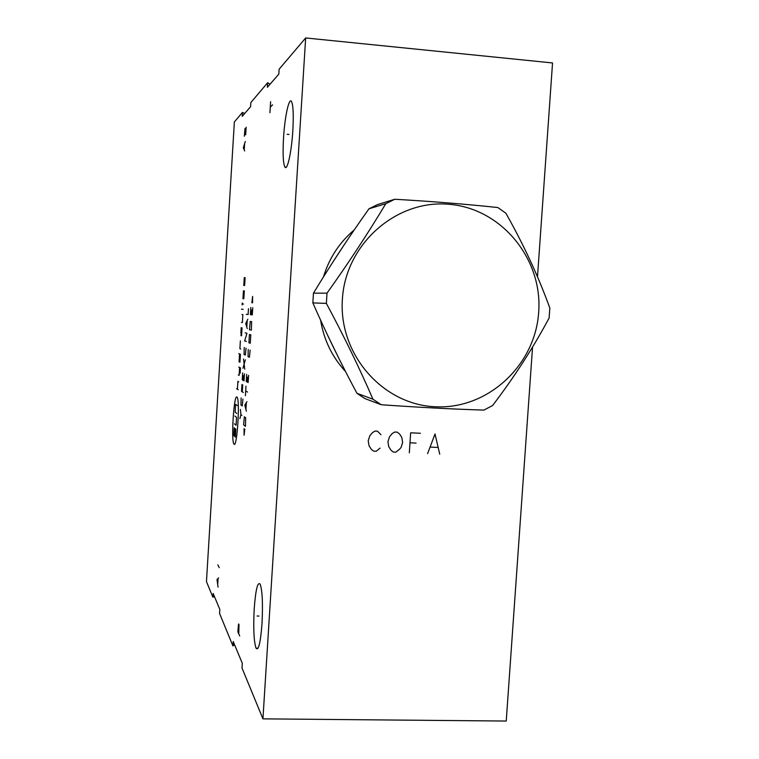 <?xml version="1.0" encoding="UTF-8"?>
<svg xmlns="http://www.w3.org/2000/svg" width="759" height="759" viewBox="0 0 759 759"><rect width="100%" height="100%" fill="white"/><g stroke="black" fill="none" stroke-linecap="round" stroke-linejoin="round"><path stroke-width="1.14" d="M234.559 644.733L232.937 645.947L233.212 641.516L242.292 663.271L241.998 667.977L262.937 718.858L305.668 37.95L279.122 69.221L278.819 74.107L267.386 87.294L267.671 82.712L250.84 102.541L250.593 106.696L242.216 116.355L242.463 112.417L244.664 113.537M232.937 645.947L219.579 613.471L219.825 609.449L213.146 593.434L212.909 597.257L206.457 581.584L234.37 121.952L242.463 112.417M292.832 130.557C291.57 152.123 287.253 171.439 284.891 167.037C283.126 163.28 282.671 153.593 283.524 137.996C284.72 117.265 288.942 97.266 291.447 101.402C293.23 104.941 293.686 114.666 292.832 130.557M262.007 623.594C260.508 642.835 258.534 651.042 256.068 648.224C253.848 641.554 253.231 628.414 254.208 608.822C255.641 589.857 257.605 581.603 260.119 584.069C262.348 590.369 262.975 603.538 262.007 623.594M305.668 37.95L552.543 62.95L537.486 276.883M532.552 347.053L506.234 721.05L262.937 718.858M214.37 596.375L212.909 597.257M267.671 82.712L270.081 84.192M345.525 371.493C332.157 357.034 323.846 339.918 320.583 320.127M323.467 276.921C329.197 258.098 339.453 242.434 354.244 229.911M326.361 303.41L312.841 302.888L313.458 293.183L327.015 293.126L326.361 303.41C343.912 336.076 359.443 368.011 372.973 399.225L381.255 404.746C418.37 407.346 452.582 409.129 483.9 410.097L492.591 405.543C514.517 376.711 533.359 347.527 549.118 318.002L549.829 308.031C538.397 276.523 523.757 244.939 505.911 213.27L497.866 207.549C466.519 204.18 432.156 201.42 394.775 199.256L385.781 203.697C368.191 233.051 348.599 262.861 327.015 293.126M394.775 199.256L377.46 204.617L368.959 208.81C348.846 237.112 330.345 265.233 313.458 293.183M342.385 299.236C338.476 354.273 382.659 404.547 435.049 406.748C487.401 409.746 535.275 365.563 538.681 312.234C542.846 258.961 501.386 208.232 448.711 204.266C396.103 199.503 345.497 244.142 342.385 299.236M312.841 302.888C326.047 332.954 340.753 363.096 356.958 393.314L372.973 399.225M356.958 393.314L364.794 398.532L381.255 404.746M368.959 208.81L385.781 203.697M257.092 616.014L258.942 616.061M287.13 134.286L289.008 134.447M218.62 577.884L216.979 579.496L218.061 587.134M217.719 584.259L218.051 578.728M217.88 564.848L219.247 567.704M239.702 635.966L237.861 631.811L238.468 624.685L238.687 623.955L239 624.629L238.772 633.869M245.29 141.468L243.335 147.787L244.702 150.975M244.265 149.589L244.607 143.906M246.153 127.208L245.688 134.817L245.034 128.394L244.303 136.222M269.938 112.693L270.621 101.697M270.28 107.19L272.557 104.846M236.931 397.071C233.838 393.921 230.897 441.966 234.038 444.129C237.131 448.702 240.242 398.048 236.931 397.071M240.375 340.819L239.891 348.694L240.745 348.998M239.569 353.95L239.085 361.825L239.939 362.204L240.423 354.282L238.734 353.618M240.138 373.191L240.461 367.887L238.772 367.071M238.288 374.937L239.123 375.392L239.616 367.479M238.734 381.843L237.89 381.36L237.406 389.215M238.241 389.747L236.58 388.693M241.466 327.736L240.982 335.639L241.552 335.791L242.045 327.86L241.182 327.67L240.859 332.935M241.504 322.414L242.368 322.575L242.852 314.634L241.988 314.52M243.174 309.34L241.457 309.169M243.506 304.046L242.633 303.989M242.14 304.947L242.263 302.974M243.44 290.82L242.956 298.723L243.829 298.752L244.313 290.801M244.256 277.633L243.762 285.545L245.129 277.547L244.645 285.498M234.91 416.017L236.552 417.384L236.068 425.268L234.427 423.816M236.789 413.437L235.148 412.118L235.622 404.31L237.273 405.543M234.189 427.715L233.715 435.514L234.522 436.302L235.005 428.465L235.821 429.214L235.337 437.099M241.903 415.439L240.897 414.642L239.863 418.664M240.897 414.642L240.423 409.452M241.134 397.925L240.964 405.021L242.225 405.932L242.908 399.12M241.96 384.462L241.533 391.388L243.316 392.517M242.719 384.908L242.292 391.862M242.671 372.925L242.244 379.851L244.028 380.838L244.464 373.836M243.288 375.629L243.003 380.268M244.749 369.159L243.525 359.054M242.956 368.305L245.328 359.813M244.237 347.499L244.066 354.538L245.356 355.032L246.039 348.115M245.138 332.84L246.96 333.286L244.635 340.943L246.447 341.484M247.823 319.235L245.707 323.581L247.244 328.609M246.817 326.93L247.197 320.706M246.277 314.311L248.108 314.539L248.468 308.676M244.094 428.579L244.056 435.22L244.796 429.186M245.442 426.378L245.688 417.801L244.37 416.767L243.592 424.831L245.442 426.378M246.96 401.672L244.806 405.135L246.371 411.236M245.935 409.253L246.324 402.896M247.557 392.09L245.679 390.942M245.394 395.676L245.973 386.208M246.703 374.367L246.267 381.473L248.146 382.508L248.591 375.316M247.358 377.157L247.064 381.91M248.231 349.472L248.07 356.692L249.426 357.223L250.138 350.127M250.28 343.239L250.802 334.842L249.436 334.501L248.924 342.831L250.28 343.239M251.371 330.108L251.618 321.645L250.242 321.418L249.455 329.681L251.371 330.108M250.821 307.499L250.385 314.634L252.311 314.881L252.756 307.651M251.495 309.957L251.201 314.738M252.586 302.813L252.614 296.408L251.846 302.775M380.98 434.717L377.498 431.188L375.031 431.074L372.46 432.63L369.766 435.865L368.2 440.837L369.111 445.912L371.36 449.385L373.713 451.169L376.179 451.282L380.098 448.104M399.756 449.015L401.084 447.402L402.649 442.459L401.758 437.393L399.528 433.939L397.185 432.146L394.727 432.023L392.166 433.579L389.481 436.804L387.925 441.757L388.817 446.833L391.056 450.286L393.399 452.07L395.856 452.184L399.756 449.015M420.42 433.275L410.657 432.801L409.319 452.8M409.983 442.801L416.093 443.085M439.736 454.186L435.011 433.977L427.602 453.635M430.476 447.098L437.753 447.44M338.172 356.977L327.129 334.216M332.224 263.088L344.567 244.218M256.068 648.224L258.032 648.262M284.891 167.037L286.304 167.16"/></g></svg>

